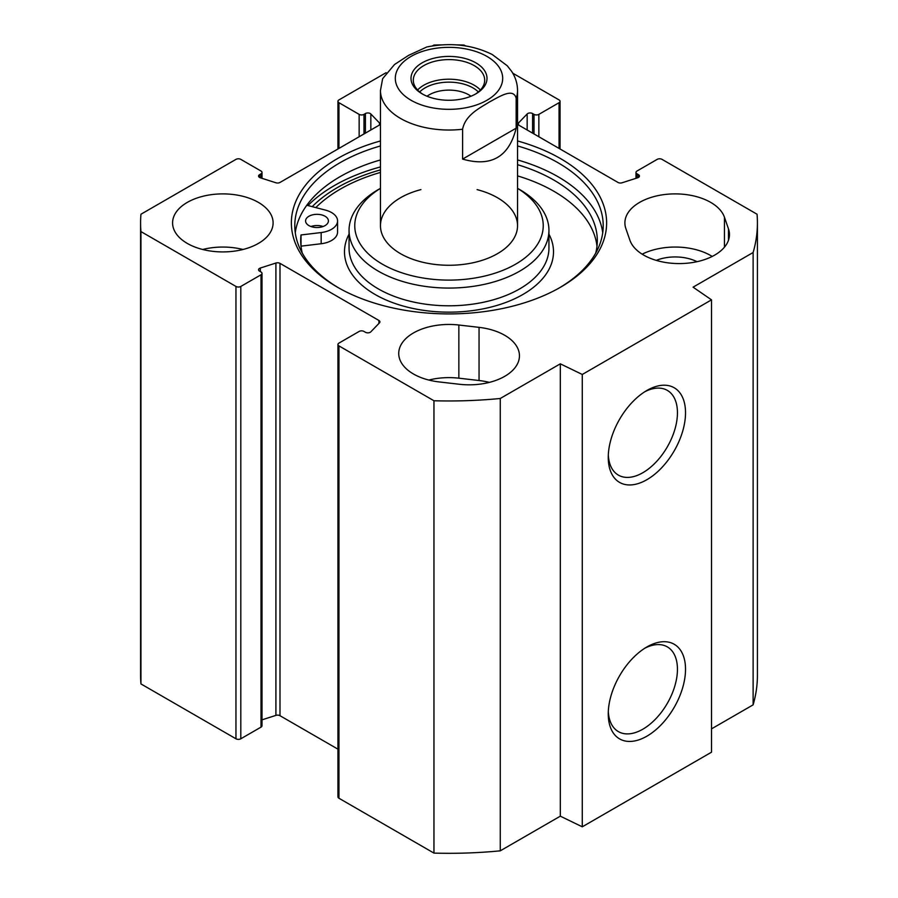 <?xml version="1.0" encoding="UTF-8"?>
<svg xmlns="http://www.w3.org/2000/svg" width="898" height="898" viewBox="0 0 898 898"><rect width="100%" height="100%" fill="white"/><g stroke="black" fill="none" stroke-linecap="round" stroke-linejoin="round"><path stroke-width="1.35" d="M697.016 261.7A33.125 19.127 0 0 0 656.225 260.375M629.913 240.26L625.872 228.597A50.266 29.017 180 0 1 624.896 222.906A50.266 29.017 180 0 1 670.211 194.024A50.266 29.017 180 0 1 724.439 217.215L728.48 228.878A50.266 29.017 180 0 1 729.457 234.569A50.266 29.017 180 0 1 684.153 263.44A50.266 29.017 180 0 1 629.913 240.26M712.193 256.446A50.266 29.017 0 0 0 642.16 254.179M489.354 382.391A50.266 29.017 0 0 0 479.049 380.516L458.856 378.181A50.266 29.017 0 0 0 428.84 380.056M458.856 325.02L479.049 327.355A50.266 29.017 180 0 1 519.448 355.81A50.266 29.017 180 0 1 459.338 384.265L439.144 381.931A50.266 29.017 180 0 1 398.734 353.475A50.266 29.017 180 0 1 458.856 325.02L458.856 378.181M512.758 73.187L559.05 99.914A3.424 1.976 180 0 1 560.049 101.306A3.424 1.976 180 0 1 559.05 102.709L559.05 148.406M456.734 44.9A308.418 178.062 180 0 1 464.041 45.057L465.512 45.899M432.499 45.899L433.959 45.057A308.418 178.062 180 0 1 441.255 44.9M338.95 148.406L338.95 102.709A3.424 1.976 180 0 1 337.951 101.306A3.424 1.976 180 0 1 338.95 99.914L386.118 72.682M338.95 102.709L359.144 114.372A3.424 1.976 0 0 0 363.993 114.372L365.419 113.541A3.424 1.976 180 0 1 370.84 113.979L379.495 122.97A3.424 1.976 180 0 1 379.921 123.935A3.424 1.976 180 0 1 378.922 125.327L279.996 182.451A3.424 1.976 180 0 1 275.911 182.777L260.33 177.782A3.424 1.976 180 0 1 258.568 176.053A3.424 1.976 180 0 1 259.578 174.65L261.004 173.819A3.424 1.976 0 0 0 262.014 172.427A3.424 1.976 0 0 0 261.004 171.024L240.81 159.373A3.424 1.976 180 0 0 235.961 159.373L140.952 214.229A308.418 178.062 180 0 0 140.582 222.906A308.418 178.062 180 0 0 140.952 231.583L235.961 286.44L235.961 738.785A3.424 1.976 0 0 0 240.81 738.785L240.81 286.44A3.424 1.976 180 0 1 235.961 286.44M240.81 286.44L261.004 274.788A3.424 1.976 0 0 0 262.014 273.385A3.424 1.976 0 0 0 261.004 271.982L259.578 271.162A3.424 1.976 180 0 1 258.568 269.759A3.424 1.976 180 0 1 260.33 268.031L275.911 263.035A3.424 1.976 180 0 1 279.996 263.361L378.922 320.474A3.424 1.976 180 0 1 379.921 321.877A3.424 1.976 180 0 1 379.495 322.842L370.84 331.833A3.424 1.976 180 0 1 365.419 332.271L363.993 331.441A3.424 1.976 0 0 0 359.144 331.441L338.95 343.103A3.424 1.976 180 0 0 337.951 344.495L337.951 796.84A3.424 1.976 0 0 0 338.95 798.243L433.959 853.1A308.418 178.062 0 0 0 500.265 850.833L560.318 816.17L582.274 826.811L711.508 752.198L711.508 299.853L582.274 374.466L560.318 363.825L500.265 398.488A308.418 178.062 180 0 1 433.959 400.755L338.95 345.898A3.424 1.976 180 0 1 337.951 344.495M559.05 102.709L538.856 114.372A3.424 1.976 0 0 1 534.007 114.372L532.581 113.541A3.424 1.976 180 0 0 527.16 113.979L518.505 122.97A3.424 1.976 180 0 0 518.079 123.935A3.424 1.976 180 0 0 519.078 125.327L618.004 182.451A3.424 1.976 180 0 0 622.09 182.777L637.67 177.782A3.424 1.976 180 0 0 639.432 176.053A3.424 1.976 180 0 0 638.422 174.65L636.996 173.819A3.424 1.976 0 0 1 635.986 172.427A3.424 1.976 0 0 1 636.996 171.024L657.19 159.373A3.424 1.976 180 0 1 662.039 159.373L757.048 214.229A308.418 178.062 180 0 1 757.418 222.906A308.418 178.062 180 0 1 753.119 252.506L693.076 287.169L711.508 299.853M380.46 140.952A157.633 91.012 0 0 0 337.536 158.553A157.633 91.012 0 0 0 337.536 287.259A157.633 91.012 0 0 0 560.464 287.259A157.633 91.012 0 0 0 517.54 140.952M187.3 243.425A50.266 29.017 180 0 1 172.584 222.906A50.266 29.017 180 0 1 222.839 193.889A50.266 29.017 180 0 1 273.104 222.906A50.266 29.017 180 0 1 242.078 249.711A50.266 29.017 180 0 1 187.3 243.425M338.759 287.955A154.209 89.025 180 0 1 294.791 225.701A154.209 89.025 180 0 1 339.96 162.751A154.209 89.025 180 0 1 380.46 145.947M517.54 145.947A154.209 89.025 180 0 1 603.209 225.701A154.209 89.025 180 0 1 559.241 287.955M295.274 232.694A154.209 89.025 180 0 1 339.96 176.738A154.209 89.025 180 0 1 380.46 159.934M517.54 159.934A154.209 89.025 180 0 1 602.726 232.694M307.969 205.552A162.201 93.65 180 0 1 334.303 185.594A162.201 93.65 180 0 1 380.46 166.938M711.508 728.873L753.119 704.851A308.418 178.062 0 0 0 757.418 675.251L757.418 222.906M337.951 749.168L279.996 715.706A3.424 1.976 0 0 0 275.911 715.38L262.014 719.837M262.014 273.385L262.014 725.73A3.424 1.976 180 0 1 261.004 727.133L240.81 738.785M140.582 222.906L140.582 675.251A308.418 178.062 0 0 0 140.952 683.928L235.961 738.785M312.19 206.652A157.588 90.99 180 0 1 337.569 187.48A157.588 90.99 180 0 1 380.46 169.89M644.809 648.221A48.919 28.242 -60 0 1 667.315 646.874A48.919 28.242 -60 0 1 667.315 703.359A48.919 28.242 -60 0 1 618.385 731.612A48.919 28.242 -60 0 1 608.316 711.452M608.26 713.876A54.632 31.542 120 0 0 646.886 736.18A54.632 31.542 120 0 0 685.522 669.268A54.632 31.542 120 0 0 646.886 646.964A54.632 31.542 120 0 0 608.26 713.876M582.274 826.811L582.274 374.466M608.26 457.385A54.632 31.542 120 0 0 646.886 479.7A54.632 31.542 120 0 0 685.522 412.777A54.632 31.542 120 0 0 646.886 390.473A54.632 31.542 120 0 0 608.26 457.385M644.809 391.741A48.919 28.242 -60 0 1 667.315 390.383A48.919 28.242 -60 0 1 667.315 446.878A48.919 28.242 -60 0 1 618.385 475.121A48.919 28.242 -60 0 1 608.316 454.96M242.999 249.487A50.266 29.017 0 0 0 202.679 249.487M140.952 683.928L140.952 231.583M753.119 704.851L753.119 252.506M560.318 816.17L560.318 363.825M500.265 850.833L500.265 398.488M433.959 853.1L433.959 400.755M478.32 91.955A33.798 19.509 0 0 0 425.102 87.858A33.798 19.509 0 0 0 419.68 91.955M422.98 94.312A35.696 20.609 180 0 1 413.305 80.203A35.696 20.609 180 0 1 449 59.594A35.696 20.609 180 0 1 484.696 80.203A35.696 20.609 180 0 1 475.02 94.312M427.021 96.232A28.085 16.209 180 0 1 429.143 94.862A28.085 16.209 180 0 1 470.979 96.232M516.17 128.167C508.998 156.97 491.139 167.275 462.593 159.092L462.593 129.245C465.389 114.742 480.25 107.827 489.388 101.99C498.525 97.276 513.387 87.039 516.17 98.32L516.17 128.167L462.593 159.092M516.17 98.32A68.54 39.568 180 0 0 517.54 90.462C517.461 83.615 515.508 77.262 511.669 71.402L507.235 65.756L492.205 54.486C472.359 44.743 450.56 42.24 426.808 46.977L408.612 55.35L394.536 64.499L382.638 78.676L380.46 90.462L380.46 225.701M475.861 93.852L475.861 93.852A37.985 21.922 0 0 0 475.861 62.838A37.985 21.922 0 0 0 422.139 62.838A37.985 21.922 0 0 0 422.139 93.852A37.985 21.922 0 0 0 475.861 93.852M517.54 188.356A94.234 54.408 180 0 1 514.992 264.54A94.234 54.408 180 0 1 383.008 264.54A94.234 54.408 180 0 1 380.46 188.356L378.327 189.568A99.947 57.708 0 0 0 349.053 230.371A99.947 57.708 0 0 0 449 288.067A99.947 57.708 0 0 0 548.947 230.371A99.947 57.708 0 0 0 519.673 189.568L517.54 188.333M420.915 189.613A68.54 39.568 0 0 0 400.542 197.728A68.54 39.568 0 0 0 400.542 253.685A68.54 39.568 0 0 0 497.458 253.685A68.54 39.568 0 0 0 477.085 189.613M308.923 225.589A11.427 6.6 180 0 1 305.578 220.93A11.427 6.6 180 0 1 312.627 214.835A11.427 6.6 180 0 1 325.076 216.261A11.427 6.6 180 0 1 328.421 220.93A11.427 6.6 180 0 1 321.372 227.026A11.427 6.6 180 0 1 308.923 225.589M323.044 226.521A11.427 6.6 0 0 0 310.955 226.521M517.54 164.693A148.305 85.624 180 0 1 597.305 240.63A148.305 85.624 180 0 1 595.722 253.101M302.278 253.101A148.305 85.624 180 0 1 300.695 240.63A148.305 85.624 180 0 1 301.021 234.962L301.021 246.153A148.305 85.624 0 0 0 301.01 246.22M596.99 246.22A148.305 85.624 0 0 0 517.54 175.885M301.021 234.962L321.17 232.548A20.564 11.876 0 0 0 337.558 220.93L337.558 232.122A20.564 11.876 180 0 1 321.17 243.74L301.021 246.153M337.558 220.93A20.564 11.876 0 0 0 325.458 210.11L306.802 205.249M380.46 172.427A153.637 88.7 0 0 0 340.364 189.096A153.637 88.7 0 0 0 315.815 207.595M728.48 240.26L728.48 228.878M724.439 217.215L724.439 247.197M479.049 380.516L479.049 327.355M538.856 114.372L538.856 136.754M359.144 114.372L359.144 136.754M638.422 174.65L638.422 177.445M636.996 173.819L636.996 177.995M534.007 114.372L534.007 133.948M532.581 113.541L532.581 133.129M527.16 113.979L527.16 129.997M518.505 122.97L518.505 124.889M379.495 122.97L379.495 124.889M370.84 113.979L370.84 129.997M365.419 113.541L365.419 133.129M363.993 114.372L363.993 133.948M261.004 173.819L261.004 177.995M259.578 174.65L259.578 177.445M261.004 274.788L261.004 727.133M338.95 798.243L338.95 345.898M378.922 320.474L378.922 323.437M279.996 263.361L279.996 715.706M275.911 263.035L275.911 715.38M260.33 268.031L260.33 271.6M480.396 90.013A35.696 20.609 0 0 0 423.755 85.243A35.696 20.609 0 0 0 417.604 90.013M462.593 129.245A68.54 39.568 180 0 1 380.46 90.462M411.037 56.428A53.689 30.992 180 0 1 500.86 70.325A53.689 30.992 180 0 1 435.103 108.276A53.689 30.992 180 0 1 411.037 56.428M321.17 232.548L321.17 243.74M349.053 234.176A104.516 60.346 0 0 0 449 312.156A104.516 60.346 0 0 0 548.947 234.176M349.053 230.371L349.053 248.084A99.947 57.708 0 0 0 449 305.791A99.947 57.708 0 0 0 548.947 248.084L548.947 230.371M560.049 101.306L560.049 148.989M337.951 148.989L337.951 101.306M635.986 172.427L635.986 178.32M262.014 172.427L262.014 178.32M517.54 90.462L517.54 225.701M380.46 188.333L378.327 189.568"/></g></svg>
